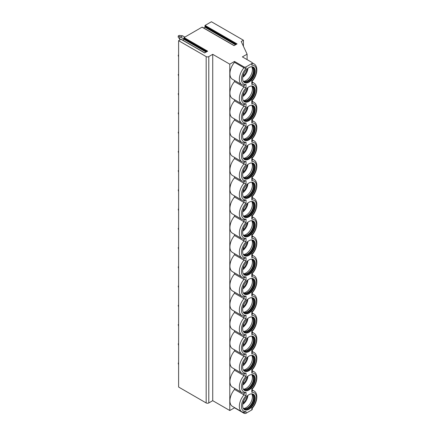 <?xml version="1.0" encoding="UTF-8"?>
<svg xmlns="http://www.w3.org/2000/svg" width="435" height="435" viewBox="0 0 435 435"><rect width="100%" height="100%" fill="white"/><g stroke="black" fill="none" stroke-linecap="round" stroke-linejoin="round"><path stroke-width="0.65" d="M182.722 40.134L184.048 39.367L184.048 37.551L202.036 27.166L234.052 45.648L237.064 43.913L205.048 25.426L211.415 21.75L243.431 40.232L243.431 46.257M184.048 37.551L207.669 51.183L204.657 52.923L181.042 39.286L178.611 40.689L206.168 56.599A1.854 1.071 0 0 0 208.789 56.599L212.726 54.326L229.783 64.173L234.508 61.444L243.953 66.898A1.484 0.859 0 0 0 246.052 66.898L251.827 63.564A1.484 0.859 0 0 0 252.262 62.961A1.484 0.859 0 0 0 251.827 62.352L242.382 56.898L247.102 54.174L241.224 41.504L243.431 40.232M178.611 40.689L178.611 387.041L206.168 402.946A1.854 1.071 0 0 0 208.789 402.946L212.726 400.673L229.783 410.52L234.508 407.796L243.953 413.25A1.484 0.859 0 0 0 246.052 413.25L251.827 409.917A1.484 0.859 0 0 0 252.262 409.313L252.246 408.247C257.357 402.685 258.575 393.327 253.92 390.913A12.06 6.965 -60 0 0 252.262 390.374M203.721 28.009L205.048 27.247L205.048 25.426M212.726 54.326L212.726 400.673M229.783 64.173L229.783 410.52M243.953 66.898L243.953 67.784A12.06 6.965 -60 0 0 241.86 84.694L232.415 79.241A12.06 6.965 -60 0 1 234.508 62.33L243.953 67.784L246.052 68.551A10.576 6.106 120 0 0 241.463 79.17A10.576 6.106 120 0 0 246.052 84.488L246.052 87.794L243.953 87.027L234.508 81.573L234.508 80.448M243.953 85.358L243.953 87.027A12.06 6.965 -60 0 0 241.86 103.932L232.415 98.479A12.06 6.965 -60 0 1 234.508 81.573M234.508 99.691L234.508 100.811L243.953 106.265L246.052 107.037A10.576 6.106 120 0 0 241.463 117.657A10.576 6.106 120 0 0 246.052 122.969L246.052 126.28L243.953 125.508L234.508 120.055L234.508 118.929M243.953 104.601L243.953 106.265A12.06 6.965 -60 0 0 241.86 123.176L232.415 117.722A12.06 6.965 -60 0 1 234.508 100.811M243.953 123.839L243.953 125.508A12.06 6.965 -60 0 0 241.86 142.419L232.415 136.965A12.06 6.965 -60 0 1 234.508 120.055M234.508 138.172L234.508 139.298L243.953 144.752L246.052 145.518A10.576 6.106 120 0 0 241.463 156.138A10.576 6.106 120 0 0 246.052 161.456L246.052 164.762L243.953 163.99L234.508 158.536L234.508 157.416M243.953 143.082L243.953 144.752A12.06 6.965 -60 0 0 241.86 161.662L232.415 156.203A12.06 6.965 -60 0 1 234.508 139.298M243.953 162.326L243.953 163.99A12.06 6.965 -60 0 0 241.86 180.9L232.415 175.446A12.06 6.965 -60 0 1 234.508 158.536M234.508 176.659L234.508 177.779L243.953 183.233L246.052 184.005A10.576 6.106 120 0 0 241.463 194.619A10.576 6.106 120 0 0 246.052 199.937L246.052 203.243L243.953 202.476L234.508 197.022L234.508 195.897M243.953 181.569L243.953 183.233A12.06 6.965 -60 0 0 241.86 200.143L232.415 194.69A12.06 6.965 -60 0 1 234.508 177.779M243.953 200.807L243.953 202.476A12.06 6.965 -60 0 0 241.86 219.387L232.415 213.933A12.06 6.965 -60 0 1 234.508 197.022M234.508 215.14L234.508 216.266L243.953 221.719L246.052 222.486A10.576 6.106 120 0 0 241.463 233.106A10.576 6.106 120 0 0 246.052 238.418L246.052 241.729L243.953 240.957L234.508 235.504L234.508 234.383M243.953 220.05L243.953 221.719A12.06 6.965 -60 0 0 241.86 238.625L232.415 233.171A12.06 6.965 -60 0 1 234.508 216.266M243.953 239.293L243.953 240.957A12.06 6.965 -60 0 0 241.86 257.868L232.415 252.414A12.06 6.965 -60 0 1 234.508 235.504M234.508 253.621L234.508 254.747L243.953 260.201L246.052 260.973A10.576 6.106 120 0 0 241.463 271.587A10.576 6.106 120 0 0 246.052 276.905L246.052 280.211L243.953 279.444L234.508 273.99L234.508 272.865M243.953 258.531L243.953 260.201A12.06 6.965 -60 0 0 241.86 277.111L232.415 271.657A12.06 6.965 -60 0 1 234.508 254.747M243.953 277.775L243.953 279.444A12.06 6.965 -60 0 0 241.86 296.349L232.415 290.895A12.06 6.965 -60 0 1 234.508 273.99M234.508 292.108L234.508 293.228L243.953 298.682L246.052 299.454A10.576 6.106 120 0 0 241.463 310.073A10.576 6.106 120 0 0 246.052 315.386L246.052 318.697L243.953 317.925L234.508 312.471L234.508 311.346M243.953 297.018L243.953 298.682A12.06 6.965 -60 0 0 241.86 315.592L232.415 310.139A12.06 6.965 -60 0 1 234.508 293.228M243.953 316.256L243.953 317.925A12.06 6.965 -60 0 0 241.86 334.836L232.415 329.382A12.06 6.965 -60 0 1 234.508 312.471M234.508 330.589L234.508 331.715L243.953 337.168L246.052 337.935A10.576 6.106 120 0 0 241.463 348.555A10.576 6.106 120 0 0 246.052 353.872L246.052 357.178L243.953 356.412L234.508 350.953L234.508 349.832M243.953 335.499L243.953 337.168A12.06 6.965 -60 0 0 241.86 354.079L232.415 348.625A12.06 6.965 -60 0 1 234.508 331.715M243.953 354.742L243.953 356.412A12.06 6.965 -60 0 0 241.86 373.317L232.415 367.863A12.06 6.965 -60 0 1 234.508 350.953M234.508 369.076L234.508 370.196L243.953 375.65L246.052 376.422A10.576 6.106 120 0 0 241.463 387.041A10.576 6.106 120 0 0 246.052 392.354L246.052 395.66L243.953 394.893L234.508 389.439L234.508 388.314M243.953 373.986L243.953 375.65A12.06 6.965 -60 0 0 241.86 392.56L232.415 387.106A12.06 6.965 -60 0 1 234.508 370.196M243.953 393.224L243.953 394.893A12.06 6.965 -60 0 0 241.86 411.804L232.415 406.35A12.06 6.965 -60 0 1 234.508 389.439M234.508 61.444L234.508 62.33M247.102 54.174L247.102 59.628M243.953 412.364L246.052 411.597L246.052 413.25M252.262 388.988L252.262 391.174L251.827 392.326A10.576 6.106 120 0 1 256.422 397.644A10.576 6.106 120 0 1 251.827 408.264L251.827 407.818M255.242 379.086A8.907 5.144 120 0 0 253.393 375.008A8.907 5.144 120 0 0 246.531 377.395A8.907 5.144 120 0 0 242.643 386.356A8.907 5.144 120 0 0 244.486 390.434A8.907 5.144 120 0 0 251.354 388.047A8.907 5.144 120 0 0 255.242 379.086M255.242 359.843A8.907 5.144 120 0 0 253.393 355.765A8.907 5.144 120 0 0 246.531 358.152A8.907 5.144 120 0 0 242.643 367.113A8.907 5.144 120 0 0 244.486 371.191A8.907 5.144 120 0 0 251.354 368.804A8.907 5.144 120 0 0 255.242 359.843M255.242 340.6A8.907 5.144 120 0 0 253.393 336.521A8.907 5.144 120 0 0 246.531 338.908A8.907 5.144 120 0 0 242.643 347.875A8.907 5.144 120 0 0 244.486 351.953A8.907 5.144 120 0 0 251.354 349.566A8.907 5.144 120 0 0 255.242 340.6M255.242 321.362A8.907 5.144 120 0 0 253.393 317.284A8.907 5.144 120 0 0 246.531 319.671A8.907 5.144 120 0 0 242.643 328.632A8.907 5.144 120 0 0 244.486 332.71A8.907 5.144 120 0 0 251.354 330.323A8.907 5.144 120 0 0 255.242 321.362M255.242 302.118A8.907 5.144 120 0 0 253.393 298.04A8.907 5.144 120 0 0 246.531 300.427A8.907 5.144 120 0 0 242.643 309.388A8.907 5.144 120 0 0 244.486 313.466A8.907 5.144 120 0 0 251.354 311.079A8.907 5.144 120 0 0 255.242 302.118M255.242 282.875A8.907 5.144 120 0 0 253.393 278.797A8.907 5.144 120 0 0 246.531 281.184A8.907 5.144 120 0 0 242.643 290.15A8.907 5.144 120 0 0 244.486 294.229A8.907 5.144 120 0 0 251.354 291.841A8.907 5.144 120 0 0 255.242 282.875M255.242 263.632A8.907 5.144 120 0 0 253.393 259.559A8.907 5.144 120 0 0 246.531 261.941A8.907 5.144 120 0 0 242.643 270.907A8.907 5.144 120 0 0 244.486 274.985A8.907 5.144 120 0 0 251.354 272.598A8.907 5.144 120 0 0 255.242 263.632M255.242 244.394A8.907 5.144 120 0 0 253.393 240.316A8.907 5.144 120 0 0 246.531 242.703A8.907 5.144 120 0 0 242.643 251.664A8.907 5.144 120 0 0 244.486 255.742A8.907 5.144 120 0 0 251.354 253.355A8.907 5.144 120 0 0 255.242 244.394M255.242 225.151A8.907 5.144 120 0 0 253.393 221.072A8.907 5.144 120 0 0 246.531 223.459A8.907 5.144 120 0 0 242.643 232.426A8.907 5.144 120 0 0 244.486 236.499A8.907 5.144 120 0 0 251.354 234.117A8.907 5.144 120 0 0 255.242 225.151M255.242 205.907A8.907 5.144 120 0 0 253.393 201.835A8.907 5.144 120 0 0 246.531 204.216A8.907 5.144 120 0 0 242.643 213.183A8.907 5.144 120 0 0 244.486 217.261A8.907 5.144 120 0 0 251.354 214.874A8.907 5.144 120 0 0 255.242 205.907M255.242 186.669A8.907 5.144 120 0 0 253.393 182.591A8.907 5.144 120 0 0 246.531 184.978A8.907 5.144 120 0 0 242.643 193.939A8.907 5.144 120 0 0 244.486 198.017A8.907 5.144 120 0 0 251.354 195.63A8.907 5.144 120 0 0 255.242 186.669M255.242 167.426A8.907 5.144 120 0 0 253.393 163.348A8.907 5.144 120 0 0 246.531 165.735A8.907 5.144 120 0 0 242.643 174.696A8.907 5.144 120 0 0 244.486 178.774A8.907 5.144 120 0 0 251.354 176.387A8.907 5.144 120 0 0 255.242 167.426M255.242 148.183A8.907 5.144 120 0 0 253.393 144.105A8.907 5.144 120 0 0 246.531 146.492A8.907 5.144 120 0 0 242.643 155.458A8.907 5.144 120 0 0 244.486 159.536A8.907 5.144 120 0 0 251.354 157.149A8.907 5.144 120 0 0 255.242 148.183M255.242 128.945A8.907 5.144 120 0 0 253.393 124.867A8.907 5.144 120 0 0 246.531 127.254A8.907 5.144 120 0 0 242.643 136.215A8.907 5.144 120 0 0 244.486 140.293A8.907 5.144 120 0 0 251.354 137.906A8.907 5.144 120 0 0 255.242 128.945M255.242 109.702A8.907 5.144 120 0 0 253.393 105.623A8.907 5.144 120 0 0 246.531 108.01A8.907 5.144 120 0 0 242.643 116.971A8.907 5.144 120 0 0 244.486 121.05A8.907 5.144 120 0 0 251.354 118.663A8.907 5.144 120 0 0 255.242 109.702M255.242 90.458A8.907 5.144 120 0 0 253.393 86.38A8.907 5.144 120 0 0 246.531 88.767A8.907 5.144 120 0 0 242.643 97.734A8.907 5.144 120 0 0 244.486 101.806A8.907 5.144 120 0 0 251.354 99.425A8.907 5.144 120 0 0 255.242 90.458M255.242 398.324A8.907 5.144 120 0 0 253.393 394.251A8.907 5.144 120 0 0 246.531 396.633A8.907 5.144 120 0 0 242.643 405.599A8.907 5.144 120 0 0 244.486 409.678A8.907 5.144 120 0 0 251.354 407.29A8.907 5.144 120 0 0 255.242 398.324M255.242 71.215A8.907 5.144 120 0 0 253.393 67.142A8.907 5.144 120 0 0 246.531 69.524A8.907 5.144 120 0 0 242.643 78.49A8.907 5.144 120 0 0 244.486 82.568A8.907 5.144 120 0 0 251.354 80.181A8.907 5.144 120 0 0 255.242 71.215M244.231 409.509A8.907 5.144 -60 0 0 250.995 406.801A8.907 5.144 -60 0 0 254.714 398.025A8.907 5.144 120 0 0 253.126 394.11M251.381 393.849A8.385 4.845 120 0 1 252.218 394.17A8.385 4.845 120 0 1 253.953 398.009A8.385 4.845 -60 0 1 250.294 406.448A8.385 4.845 -60 0 1 243.828 408.693A8.385 4.845 -60 0 1 243.138 408.133M243.573 408.53A8.385 4.845 -60 0 0 244.176 408.721A8.385 4.845 -60 0 0 250.277 405.572A8.385 4.845 -60 0 0 253.431 397.704A8.385 4.845 120 0 0 252.409 394.458A8.385 4.845 120 0 0 251.947 394.034M251.843 393.99A8.907 5.144 120 0 1 252.425 396.704A8.907 5.144 -60 0 1 243.486 408.465M247.879 395.404A7.792 4.502 120 0 1 243.823 403.484L243.17 403.887L243.823 403.484L243.823 400.678M242.839 403.696L243.17 403.887M245.775 397.503L246.449 396.725M244.231 390.271A8.907 5.144 -60 0 0 250.995 387.563A8.907 5.144 -60 0 0 254.714 378.782A8.907 5.144 120 0 0 253.126 374.867M251.381 374.606A8.385 4.845 120 0 1 252.218 374.926A8.385 4.845 120 0 1 253.953 378.765A8.385 4.845 -60 0 1 250.294 387.21A8.385 4.845 -60 0 1 243.828 389.455A8.385 4.845 -60 0 1 243.138 388.89M243.573 389.287A8.385 4.845 -60 0 0 244.176 389.477A8.385 4.845 -60 0 0 250.277 386.329A8.385 4.845 -60 0 0 253.431 378.461A8.385 4.845 120 0 0 252.409 375.215A8.385 4.845 120 0 0 251.947 374.791M251.843 374.747A8.907 5.144 120 0 1 252.425 377.46A8.907 5.144 -60 0 1 243.486 389.222M247.879 376.166A7.792 4.502 120 0 1 243.823 384.241L243.17 384.643L243.823 384.241L243.823 381.435M242.839 384.453L243.17 384.643M245.775 378.26L246.449 377.482M244.231 371.028A8.907 5.144 -60 0 0 250.995 368.32A8.907 5.144 -60 0 0 254.714 359.538A8.907 5.144 120 0 0 253.126 355.629M251.381 355.368A8.385 4.845 120 0 1 252.218 355.683A8.385 4.845 120 0 1 253.953 359.527A8.385 4.845 -60 0 1 250.294 367.966A8.385 4.845 -60 0 1 243.828 370.212A8.385 4.845 -60 0 1 243.138 369.652M243.573 370.049A8.385 4.845 -60 0 0 244.176 370.234A8.385 4.845 -60 0 0 250.277 367.091A8.385 4.845 -60 0 0 253.431 359.223A8.385 4.845 120 0 0 252.409 355.971A8.385 4.845 120 0 0 251.947 355.547M251.843 355.504A8.907 5.144 120 0 1 252.425 358.217A8.907 5.144 -60 0 1 243.486 369.978M247.879 356.923A7.792 4.502 120 0 1 243.823 364.998L243.17 365.4L243.823 364.998L243.823 362.192M242.839 365.21L243.17 365.4M245.775 359.016L246.449 358.239M244.231 351.784A8.907 5.144 -60 0 0 250.995 349.077A8.907 5.144 -60 0 0 254.714 340.3A8.907 5.144 120 0 0 253.126 336.385M251.381 336.124A8.385 4.845 120 0 1 252.218 336.445A8.385 4.845 120 0 1 253.953 340.284A8.385 4.845 -60 0 1 250.294 348.723A8.385 4.845 -60 0 1 243.828 350.969A8.385 4.845 -60 0 1 243.138 350.409M243.573 350.806A8.385 4.845 -60 0 0 244.176 350.996A8.385 4.845 -60 0 0 250.277 347.848A8.385 4.845 -60 0 0 253.431 339.98A8.385 4.845 120 0 0 252.409 336.733A8.385 4.845 120 0 0 251.947 336.304M251.843 336.266A8.907 5.144 120 0 1 252.425 338.974A8.907 5.144 -60 0 1 243.486 350.74M247.879 337.68A7.792 4.502 120 0 1 243.823 345.76L243.17 346.162L243.823 345.76L243.823 342.954M242.839 345.972L243.17 346.162M245.775 339.778L246.449 339.001M244.231 332.547A8.907 5.144 -60 0 0 250.995 329.839A8.907 5.144 -60 0 0 254.714 321.057A8.907 5.144 120 0 0 253.126 317.142M251.381 316.881A8.385 4.845 120 0 1 252.218 317.202A8.385 4.845 120 0 1 253.953 321.041A8.385 4.845 -60 0 1 250.294 329.48A8.385 4.845 -60 0 1 243.828 331.731A8.385 4.845 -60 0 1 243.138 331.165M243.573 331.562A8.385 4.845 -60 0 0 244.176 331.753A8.385 4.845 -60 0 0 250.277 328.604A8.385 4.845 -60 0 0 253.431 320.736A8.385 4.845 120 0 0 252.409 317.49A8.385 4.845 120 0 0 251.947 317.066M251.843 317.023A8.907 5.144 120 0 1 252.425 319.736A8.907 5.144 -60 0 1 243.486 331.497M247.879 318.442A7.792 4.502 120 0 1 243.823 326.516L243.17 326.919L243.823 326.516L243.823 323.711M242.839 326.728L243.17 326.919M245.775 320.535L246.449 319.758M244.231 313.303A8.907 5.144 -60 0 0 250.995 310.595A8.907 5.144 -60 0 0 254.714 301.814A8.907 5.144 120 0 0 253.126 297.904M251.381 297.643A8.385 4.845 120 0 1 252.218 297.959A8.385 4.845 120 0 1 253.953 301.798A8.385 4.845 -60 0 1 250.294 310.242A8.385 4.845 -60 0 1 243.828 312.488A8.385 4.845 -60 0 1 243.138 311.928M243.573 312.319A8.385 4.845 -60 0 0 244.176 312.509A8.385 4.845 -60 0 0 250.277 309.367A8.385 4.845 -60 0 0 253.431 301.498A8.385 4.845 120 0 0 252.409 298.247A8.385 4.845 120 0 0 251.947 297.823M251.843 297.779A8.907 5.144 120 0 1 252.425 300.493A8.907 5.144 -60 0 1 243.486 312.254M247.879 299.198A7.792 4.502 120 0 1 243.823 307.273L243.17 307.675L243.823 307.273L243.823 304.467M242.839 307.485L243.17 307.675M245.775 301.292L246.449 300.514M244.231 294.06A8.907 5.144 -60 0 0 250.995 291.352A8.907 5.144 -60 0 0 254.714 282.571A8.907 5.144 120 0 0 253.126 278.661M251.381 278.4A8.385 4.845 120 0 1 252.218 278.721A8.385 4.845 120 0 1 253.953 282.56A8.385 4.845 -60 0 1 250.294 290.999A8.385 4.845 -60 0 1 243.828 293.244A8.385 4.845 -60 0 1 243.138 292.684M243.573 293.081A8.385 4.845 -60 0 0 244.176 293.272A8.385 4.845 -60 0 0 250.277 290.123A8.385 4.845 -60 0 0 253.431 282.255A8.385 4.845 120 0 0 252.409 279.004A8.385 4.845 120 0 0 251.947 278.579M251.843 278.541A8.907 5.144 120 0 1 252.425 281.249A8.907 5.144 -60 0 1 243.486 293.016M247.879 279.955A7.792 4.502 120 0 1 243.823 288.035L243.17 288.438L243.823 288.035L243.823 285.229M242.839 288.247L243.17 288.438M245.775 282.054L246.449 281.271M244.231 274.817A8.907 5.144 -60 0 0 250.995 272.114A8.907 5.144 -60 0 0 254.714 263.333A8.907 5.144 120 0 0 253.126 259.418M251.381 259.157A8.385 4.845 120 0 1 252.218 259.477A8.385 4.845 120 0 1 253.953 263.316A8.385 4.845 -60 0 1 250.294 271.755A8.385 4.845 -60 0 1 243.828 274.006A8.385 4.845 -60 0 1 243.138 273.441M243.573 273.838A8.385 4.845 -60 0 0 244.176 274.028A8.385 4.845 -60 0 0 250.277 270.88A8.385 4.845 -60 0 0 253.431 263.012A8.385 4.845 120 0 0 252.409 259.766A8.385 4.845 120 0 0 251.947 259.342M251.843 259.298A8.907 5.144 120 0 1 252.425 262.011A8.907 5.144 -60 0 1 243.486 273.773M247.879 260.717A7.792 4.502 120 0 1 243.823 268.792L243.17 269.194L243.823 268.792L243.823 265.986M242.839 269.004L243.17 269.194M245.775 262.811L246.449 262.033M244.231 255.579A8.907 5.144 -60 0 0 250.995 252.871A8.907 5.144 -60 0 0 254.714 244.089A8.907 5.144 120 0 0 253.126 240.18M251.381 239.913A8.385 4.845 120 0 1 252.218 240.234A8.385 4.845 120 0 1 253.953 244.073A8.385 4.845 -60 0 1 250.294 252.517A8.385 4.845 -60 0 1 243.828 254.763A8.385 4.845 -60 0 1 243.138 254.198M243.573 254.595A8.385 4.845 -60 0 0 244.176 254.785A8.385 4.845 -60 0 0 250.277 251.637A8.385 4.845 -60 0 0 253.431 243.774A8.385 4.845 120 0 0 252.409 240.522A8.385 4.845 120 0 0 251.947 240.098M251.843 240.055A8.907 5.144 120 0 1 252.425 242.768A8.907 5.144 -60 0 1 243.486 254.529M247.879 241.474A7.792 4.502 120 0 1 243.823 249.549L243.17 249.951L243.823 249.549L243.823 246.743M242.839 249.761L243.17 249.951M245.775 243.567L246.449 242.79M244.231 236.335A8.907 5.144 -60 0 0 250.995 233.628A8.907 5.144 -60 0 0 254.714 224.846A8.907 5.144 120 0 0 253.126 220.936M251.381 220.675A8.385 4.845 120 0 1 252.218 220.991A8.385 4.845 120 0 1 253.953 224.835A8.385 4.845 -60 0 1 250.294 233.274A8.385 4.845 -60 0 1 243.828 235.52A8.385 4.845 -60 0 1 243.138 234.96M243.573 235.357A8.385 4.845 -60 0 0 244.176 235.547A8.385 4.845 -60 0 0 250.277 232.399A8.385 4.845 -60 0 0 253.431 224.531A8.385 4.845 120 0 0 252.409 221.279A8.385 4.845 120 0 0 251.947 220.855M251.843 220.811A8.907 5.144 120 0 1 252.425 223.525A8.907 5.144 -60 0 1 243.486 235.291M247.879 222.231A7.792 4.502 120 0 1 243.823 230.305L243.17 230.713L243.823 230.305L243.823 227.5M242.839 230.517L243.17 230.713M245.775 224.329L246.449 223.546M244.231 217.092A8.907 5.144 -60 0 0 250.995 214.384A8.907 5.144 -60 0 0 254.714 205.608A8.907 5.144 120 0 0 253.126 201.693M251.381 201.432A8.385 4.845 120 0 1 252.218 201.753A8.385 4.845 120 0 1 253.953 205.592A8.385 4.845 -60 0 1 250.294 214.031A8.385 4.845 -60 0 1 243.828 216.277A8.385 4.845 -60 0 1 243.138 215.716M243.573 216.113A8.385 4.845 -60 0 0 244.176 216.304A8.385 4.845 -60 0 0 250.277 213.155A8.385 4.845 -60 0 0 253.431 205.287A8.385 4.845 120 0 0 252.409 202.041A8.385 4.845 120 0 0 251.947 201.612M251.843 201.574A8.907 5.144 120 0 1 252.425 204.287A8.907 5.144 -60 0 1 243.486 216.048M247.879 202.987A7.792 4.502 120 0 1 243.823 211.067L243.17 211.47L243.823 211.067L243.823 208.262M242.839 211.279L243.17 211.47M245.775 205.086L246.449 204.309M244.231 197.854A8.907 5.144 -60 0 0 250.995 195.146A8.907 5.144 -60 0 0 254.714 186.365A8.907 5.144 120 0 0 253.126 182.45M251.381 182.189A8.385 4.845 120 0 1 252.218 182.51A8.385 4.845 120 0 1 253.953 186.349A8.385 4.845 -60 0 1 250.294 194.788A8.385 4.845 -60 0 1 243.828 197.039A8.385 4.845 -60 0 1 243.138 196.473M243.573 196.87A8.385 4.845 -60 0 0 244.176 197.06A8.385 4.845 -60 0 0 250.277 193.912A8.385 4.845 -60 0 0 253.431 186.044A8.385 4.845 120 0 0 252.409 182.798A8.385 4.845 120 0 0 251.947 182.374M251.843 182.33A8.907 5.144 120 0 1 252.425 185.044A8.907 5.144 -60 0 1 243.486 196.805M247.879 183.749A7.792 4.502 120 0 1 243.823 191.824L243.17 192.226L243.823 191.824L243.823 189.018M242.839 192.036L243.17 192.226M245.775 185.843L246.449 185.065M244.231 178.611A8.907 5.144 -60 0 0 250.995 175.903A8.907 5.144 -60 0 0 254.714 167.122A8.907 5.144 120 0 0 253.126 163.212M251.381 162.951A8.385 4.845 120 0 1 252.218 163.266A8.385 4.845 120 0 1 253.953 167.105A8.385 4.845 -60 0 1 250.294 175.55A8.385 4.845 -60 0 1 243.828 177.795A8.385 4.845 -60 0 1 243.138 177.235M243.573 177.632A8.385 4.845 -60 0 0 244.176 177.817A8.385 4.845 -60 0 0 250.277 174.674A8.385 4.845 -60 0 0 253.431 166.806A8.385 4.845 120 0 0 252.409 163.555A8.385 4.845 120 0 0 251.947 163.13M251.843 163.087A8.907 5.144 120 0 1 252.425 165.8A8.907 5.144 -60 0 1 243.486 177.562M247.879 164.506A7.792 4.502 120 0 1 243.823 172.581L243.17 172.983L243.823 172.581L243.823 169.775M242.839 172.793L243.17 172.983M245.775 166.6L246.449 165.822M244.231 159.368A8.907 5.144 -60 0 0 250.995 156.66A8.907 5.144 -60 0 0 254.714 147.884A8.907 5.144 120 0 0 253.126 143.969M251.381 143.708A8.385 4.845 120 0 1 252.218 144.028A8.385 4.845 120 0 1 253.953 147.867A8.385 4.845 -60 0 1 250.294 156.306A8.385 4.845 -60 0 1 243.828 158.552A8.385 4.845 -60 0 1 243.138 157.992M243.573 158.389A8.385 4.845 -60 0 0 244.176 158.579A8.385 4.845 -60 0 0 250.277 155.431A8.385 4.845 -60 0 0 253.431 147.563A8.385 4.845 120 0 0 252.409 144.311A8.385 4.845 120 0 0 251.947 143.887M251.843 143.849A8.907 5.144 120 0 1 252.425 146.557A8.907 5.144 -60 0 1 243.486 158.324M247.879 145.263A7.792 4.502 120 0 1 243.823 153.343L243.17 153.745L243.823 153.343L243.823 150.537M242.839 153.555L243.17 153.745M245.775 147.362L246.449 146.579M244.231 140.13A8.907 5.144 -60 0 0 250.995 137.422A8.907 5.144 -60 0 0 254.714 128.64A8.907 5.144 120 0 0 253.126 124.725M251.381 124.464A8.385 4.845 120 0 1 252.218 124.785A8.385 4.845 120 0 1 253.953 128.624A8.385 4.845 -60 0 1 250.294 137.063A8.385 4.845 -60 0 1 243.828 139.314A8.385 4.845 -60 0 1 243.138 138.749M243.573 139.146A8.385 4.845 -60 0 0 244.176 139.336A8.385 4.845 -60 0 0 250.277 136.188A8.385 4.845 -60 0 0 253.431 128.32A8.385 4.845 120 0 0 252.409 125.073A8.385 4.845 120 0 0 251.947 124.649M251.843 124.606A8.907 5.144 120 0 1 252.425 127.319A8.907 5.144 -60 0 1 243.486 139.08M247.879 126.025A7.792 4.502 120 0 1 243.823 134.1L243.17 134.502L243.823 134.1L243.823 131.294M242.839 134.312L243.17 134.502M245.775 128.118L246.449 127.341M244.231 120.886A8.907 5.144 -60 0 0 250.995 118.179A8.907 5.144 -60 0 0 254.714 109.397A8.907 5.144 120 0 0 253.126 105.487M251.381 105.221A8.385 4.845 120 0 1 252.218 105.542A8.385 4.845 120 0 1 253.953 109.381A8.385 4.845 -60 0 1 250.294 117.825A8.385 4.845 -60 0 1 243.828 120.071A8.385 4.845 -60 0 1 243.138 119.505M243.573 119.902A8.385 4.845 -60 0 0 244.176 120.093A8.385 4.845 -60 0 0 250.277 116.944A8.385 4.845 -60 0 0 253.431 109.082A8.385 4.845 120 0 0 252.409 105.83A8.385 4.845 120 0 0 251.947 105.406M251.843 105.362A8.907 5.144 120 0 1 252.425 108.076A8.907 5.144 -60 0 1 243.486 119.837M247.879 106.782A7.792 4.502 120 0 1 243.823 114.856L243.17 115.259L243.823 114.856L243.823 112.051M242.839 115.068L243.17 115.259M245.775 108.875L246.449 108.097M244.231 101.643A8.907 5.144 -60 0 0 250.995 98.935A8.907 5.144 -60 0 0 254.714 90.154A8.907 5.144 120 0 0 253.126 86.244M251.381 85.983A8.385 4.845 120 0 1 252.218 86.299A8.385 4.845 120 0 1 253.953 90.143A8.385 4.845 -60 0 1 250.294 98.582A8.385 4.845 -60 0 1 243.828 100.828A8.385 4.845 -60 0 1 243.138 100.267M243.573 100.664A8.385 4.845 -60 0 0 244.176 100.855A8.385 4.845 -60 0 0 250.277 97.706A8.385 4.845 -60 0 0 253.431 89.838A8.385 4.845 120 0 0 252.409 86.587A8.385 4.845 120 0 0 251.947 86.163M251.843 86.125A8.907 5.144 120 0 1 252.425 88.832A8.907 5.144 -60 0 1 243.486 100.599M247.879 87.538A7.792 4.502 120 0 1 243.823 95.613L243.17 96.021L243.823 95.613L243.823 92.813M242.839 95.825L243.17 96.021M245.775 89.637L246.449 88.854M243.953 393.126L246.052 392.354M243.953 373.882L246.052 373.11L246.052 376.422M243.953 354.639L246.052 353.872M243.953 335.401L246.052 334.629L246.052 337.935M243.953 316.158L246.052 315.386M243.953 296.915L246.052 296.148L246.052 299.454M243.953 277.671L246.052 276.905M243.953 258.433L246.052 257.661L246.052 260.973M243.953 239.19L246.052 238.418M243.953 219.947L246.052 219.18L246.052 222.486M243.953 200.709L246.052 199.937M243.953 181.466L246.052 180.694L246.052 184.005M243.953 162.222L246.052 161.456M243.953 142.979L246.052 142.212L246.052 145.518M243.953 123.741L246.052 122.969M243.953 104.498L246.052 103.731L246.052 107.037M243.953 85.255L246.052 84.488M252.262 369.75L252.262 371.93L251.827 373.089L251.827 369.337M251.827 390.347L251.827 388.58M252.262 371.137A12.06 6.965 -60 0 1 253.92 371.669C258.575 374.084 257.357 383.442 252.246 389.004L252.262 388.966M252.262 351.893A12.06 6.965 -60 0 1 253.92 352.426C258.575 354.84 257.357 364.204 252.246 369.766L252.262 369.723M252.262 350.507L252.262 352.687L251.827 353.845L251.827 350.093M252.262 332.65A12.06 6.965 -60 0 1 253.92 333.188C258.575 335.603 257.357 344.96 252.246 350.523L252.262 350.485M252.262 313.412A12.06 6.965 -60 0 1 253.92 313.945C258.575 316.359 257.357 325.717 252.246 331.28L252.262 333.449L251.827 334.602L251.827 330.856M252.262 312.02L252.262 314.206L251.827 315.364L251.827 311.612M252.262 294.169A12.06 6.965 -60 0 1 253.92 294.702C258.575 297.116 257.357 306.479 252.246 312.042L252.262 311.998M252.262 292.782L252.262 294.963L251.827 296.121L251.827 292.369M252.262 274.925A12.06 6.965 -60 0 1 253.92 275.458C258.575 277.878 257.357 287.236 252.246 292.798L252.262 292.76M252.262 273.539L252.262 275.719L251.827 276.877L251.827 273.131M252.262 255.682A12.06 6.965 -60 0 1 253.92 256.22C258.575 258.635 257.357 267.993 252.246 273.555L252.262 273.517M252.262 236.444A12.06 6.965 -60 0 1 253.92 236.977C258.575 239.391 257.357 248.749 252.246 254.317L252.262 256.481L251.827 257.64L251.827 253.888M252.262 235.058L252.262 237.238L251.827 238.396L251.827 234.644M252.262 217.201A12.06 6.965 -60 0 1 253.92 217.734C258.575 220.153 257.357 229.511 252.246 235.074L252.262 235.03M252.262 215.814L252.262 217.995L251.827 219.153L251.827 215.401M252.262 197.958A12.06 6.965 -60 0 1 253.92 198.496C258.575 200.91 257.357 210.268 252.246 215.831L252.262 215.793M252.262 196.571L252.262 198.757L251.827 199.91L251.827 196.163M252.262 178.72A12.06 6.965 -60 0 1 253.92 179.253C258.575 181.667 257.357 191.025 252.246 196.587L252.262 196.549M252.262 177.333L252.262 179.514L251.827 180.672L251.827 176.92M252.262 159.476A12.06 6.965 -60 0 1 253.92 160.009C258.575 162.424 257.357 171.787 252.246 177.35L252.262 177.306M252.262 158.09L252.262 160.27L251.827 161.428L251.827 157.677M252.262 140.233A12.06 6.965 -60 0 1 253.92 140.771C258.575 143.186 257.357 152.544 252.246 158.106L252.262 158.068M252.262 138.847L252.262 141.027L251.827 142.185L251.827 138.439M252.262 120.995A12.06 6.965 -60 0 1 253.92 121.528C258.575 123.942 257.357 133.3 252.246 138.863L252.262 138.825M252.262 119.603L252.262 121.789L251.827 122.947L251.827 119.195M252.262 101.752A12.06 6.965 -60 0 1 253.92 102.285C258.575 104.699 257.357 114.062 252.246 119.625L252.262 119.581M252.262 100.365L252.262 102.546L251.827 103.704L251.827 99.952M252.262 82.509A12.06 6.965 -60 0 1 253.92 83.041C258.575 85.461 257.357 94.819 252.246 100.382L252.262 100.338M252.262 62.961L251.827 65.217L251.827 63.564M252.262 81.122L252.262 83.302L251.827 84.461L251.827 80.709M252.262 63.265A12.06 6.965 -60 0 1 253.92 63.804C258.575 66.218 257.357 75.576 252.246 81.138L252.262 81.1M244.231 82.4A8.907 5.144 -60 0 0 250.995 79.692A8.907 5.144 -60 0 0 254.714 70.916A8.907 5.144 120 0 0 253.126 67.001M251.381 66.74A8.385 4.845 120 0 1 252.218 67.061A8.385 4.845 120 0 1 253.953 70.9A8.385 4.845 -60 0 1 250.294 79.339A8.385 4.845 -60 0 1 243.828 81.584A8.385 4.845 -60 0 1 243.138 81.024M243.573 81.421A8.385 4.845 -60 0 0 244.176 81.611A8.385 4.845 -60 0 0 250.277 78.463A8.385 4.845 -60 0 0 253.431 70.595A8.385 4.845 120 0 0 252.409 67.349A8.385 4.845 120 0 0 251.947 66.925M251.843 66.881A8.907 5.144 120 0 1 252.425 69.595A8.907 5.144 -60 0 1 243.486 81.356M247.879 68.295A7.792 4.502 120 0 1 243.823 76.375L243.17 76.777L243.823 76.375L243.823 73.569M242.839 76.587L243.17 76.777M245.775 70.394L246.449 69.616M178.611 363.312L178.219 363.1L178.611 364.856M178.611 362.872L178.219 363.1M178.611 344.069L178.219 343.857L178.611 345.613M178.611 343.634L178.219 343.857M178.611 324.831L178.219 324.619L178.611 326.37M178.611 324.39L178.219 324.619M178.611 305.587L178.219 305.375L178.611 307.126M178.611 305.147L178.219 305.375M178.611 286.344L178.219 286.132L178.611 287.888M178.611 285.909L178.219 286.132M178.611 267.106L178.219 266.889L178.611 268.645M178.611 266.666L178.219 266.889M178.611 247.863L178.219 247.651L178.611 249.402M178.611 247.423L178.219 247.651M178.611 228.62L178.219 228.408L178.611 230.164M178.611 228.179L178.219 228.408M178.611 209.376L178.219 209.164L178.611 210.921M178.611 208.941L178.219 209.164M178.611 190.138L178.219 189.926L178.611 191.677M178.611 189.698L178.219 189.926M178.611 170.895L178.219 170.683L178.611 172.434M178.611 170.455L178.219 170.683M178.611 151.652L178.219 151.44L178.611 153.196M178.611 151.217L178.219 151.44M178.611 132.414L178.219 132.202L178.611 133.953M178.611 131.974L178.219 132.202M178.611 113.171L178.219 112.959L178.611 114.709M178.611 112.73L178.219 112.959M178.611 93.927L178.219 93.715L178.611 95.472M178.611 93.492L178.219 93.715M178.611 74.684L178.219 74.472L178.611 76.228M178.611 74.249L178.219 74.472M178.611 55.446L178.219 55.234L178.611 56.985M178.611 55.006L178.219 55.234M184.842 37.089L182.678 35.839L180.579 37.051L178.219 35.991L178.219 37.203L180.22 39.759M178.219 35.991L179.269 35.387L182.678 35.839M180.579 37.051L184.239 39.166M179.802 39.384L179.802 36.85M183.82 38.133L207.044 51.542M184.048 39.367L206.092 52.097M184.277 38.78L206.712 51.738M206.168 56.599L206.168 402.946M208.789 56.599L208.789 402.946M251.827 353.845A10.576 6.106 120 0 1 256.422 359.163A10.576 6.106 120 0 1 251.827 369.777L251.827 371.104M251.827 334.602A10.576 6.106 120 0 1 256.422 339.92A10.576 6.106 120 0 1 251.827 350.539L251.827 351.866M251.827 315.364A10.576 6.106 120 0 1 256.422 320.677A10.576 6.106 120 0 1 251.827 331.296L251.827 332.623M251.827 296.121A10.576 6.106 120 0 1 256.422 301.439A10.576 6.106 120 0 1 251.827 312.053L251.827 313.379M251.827 257.64A10.576 6.106 120 0 1 256.422 262.952A10.576 6.106 120 0 1 251.827 273.571L251.827 274.898M251.827 238.396A10.576 6.106 120 0 1 256.422 243.709A10.576 6.106 120 0 1 251.827 254.328L251.827 255.655M251.827 199.91A10.576 6.106 120 0 1 256.422 205.228A10.576 6.106 120 0 1 251.827 215.847L251.827 217.174M251.827 180.672A10.576 6.106 120 0 1 256.422 185.984A10.576 6.106 120 0 1 251.827 196.604L251.827 197.93M251.827 103.704A10.576 6.106 120 0 1 256.422 109.016A10.576 6.106 120 0 1 251.827 119.636L251.827 120.963M251.827 84.461A10.576 6.106 120 0 1 256.422 89.779A10.576 6.106 120 0 1 251.827 100.398L251.827 101.719M246.052 395.66A10.576 6.106 120 0 0 241.463 406.279A10.576 6.106 120 0 0 246.052 411.597M246.052 66.898L246.052 68.551M251.827 81.155A10.576 6.106 120 0 0 256.422 70.535A10.576 6.106 120 0 0 251.827 65.217M251.827 138.879A10.576 6.106 120 0 0 256.422 128.26A10.576 6.106 120 0 0 251.827 122.947M251.827 158.123A10.576 6.106 120 0 0 256.422 147.503A10.576 6.106 120 0 0 251.827 142.185M251.827 177.36A10.576 6.106 120 0 0 256.422 166.746A10.576 6.106 120 0 0 251.827 161.428M251.827 235.085A10.576 6.106 120 0 0 256.422 224.471A10.576 6.106 120 0 0 251.827 219.153M251.827 292.815A10.576 6.106 120 0 0 256.422 282.195A10.576 6.106 120 0 0 251.827 276.877M251.827 392.326L251.827 389.02A10.576 6.106 120 0 0 256.422 378.401A10.576 6.106 120 0 0 251.827 373.089M251.827 408.264L251.827 409.917M246.052 357.178A10.576 6.106 120 0 0 241.463 367.798A10.576 6.106 120 0 0 246.052 373.11M246.052 318.697A10.576 6.106 120 0 0 241.463 329.311A10.576 6.106 120 0 0 246.052 334.629M246.052 280.211A10.576 6.106 120 0 0 241.463 290.83A10.576 6.106 120 0 0 246.052 296.148M246.052 241.729A10.576 6.106 120 0 0 241.463 252.349A10.576 6.106 120 0 0 246.052 257.661M246.052 203.243A10.576 6.106 120 0 0 241.463 213.862A10.576 6.106 120 0 0 246.052 219.18M246.052 164.762A10.576 6.106 120 0 0 241.463 175.381A10.576 6.106 120 0 0 246.052 180.694M246.052 126.28A10.576 6.106 120 0 0 241.463 136.894A10.576 6.106 120 0 0 246.052 142.212M246.052 87.794A10.576 6.106 120 0 0 241.463 98.413A10.576 6.106 120 0 0 246.052 103.731M243.953 412.467L243.953 413.25M204.82 26.013L236.439 44.267M205.271 26.66L236.107 44.462M205.048 27.247L235.487 44.821M234.16 45.583L202.226 27.144M204.765 52.858L181.226 39.27M252.246 62.836L253.92 63.804M252.262 389.95L253.92 390.913M241.86 411.804L244.459 412.494M243.676 403.892L248.14 395.208M243.676 384.654L248.14 375.971M243.676 365.411L248.14 356.727M243.676 346.168L248.14 337.484M243.676 326.93L248.14 318.241M243.676 307.686L248.14 299.003M243.676 288.443L248.14 279.759M243.676 269.2L248.14 260.516M243.676 249.962L248.14 241.278M243.676 230.719L248.14 222.035M243.676 211.475L248.14 202.792M243.676 192.237L248.14 183.554M243.676 172.994L248.14 164.31M243.676 153.751L248.14 145.067M243.676 134.513L248.14 125.824M243.676 115.27L248.14 106.586M243.676 96.026L248.14 87.343M252.262 370.712L253.92 371.669M241.86 392.56L244.459 393.256M241.86 373.317L244.459 374.013M252.262 351.469L253.92 352.426M241.86 354.079L244.459 354.77M252.262 332.226L253.92 333.188M241.86 334.836L244.459 335.526M252.262 312.988L253.92 313.945M241.86 315.592L244.459 316.288M252.262 293.745L253.92 294.702M241.86 296.349L244.459 297.045M252.262 274.501L253.92 275.458M241.86 277.111L244.459 277.802M252.262 255.263L253.92 256.22M241.86 257.868L244.459 258.564M252.262 236.02L253.92 236.977M241.86 238.625L244.459 239.321M252.262 216.777L253.92 217.734M241.86 219.387L244.459 220.077M252.262 197.533L253.92 198.496M241.86 200.143L244.459 200.839M252.262 178.296L253.92 179.253M241.86 180.9L244.459 181.596M252.262 159.052L253.92 160.009M241.86 161.662L244.459 162.353M252.262 139.809L253.92 140.771M241.86 142.419L244.459 143.11M252.262 120.571L253.92 121.528M241.86 123.176L244.459 123.872M252.262 101.328L253.92 102.285M241.86 103.932L244.459 104.628M252.262 82.084L253.92 83.041M241.86 84.694L244.459 85.385M243.676 76.783L248.14 68.099"/></g></svg>
